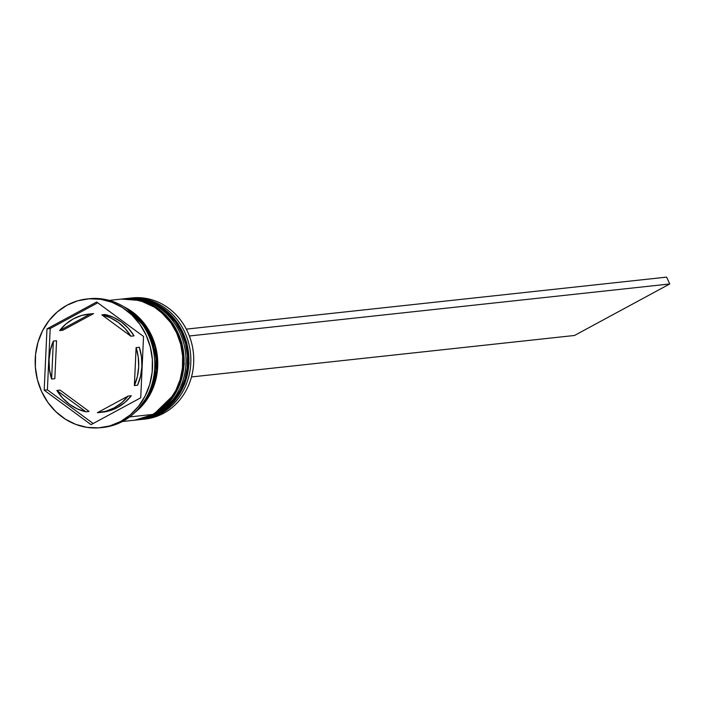 <?xml version="1.0" encoding="UTF-8"?>
<svg xmlns="http://www.w3.org/2000/svg" width="705" height="705" viewBox="0 0 705 705"><rect width="100%" height="100%" fill="white"/><g stroke="black" fill="none" stroke-linecap="round" stroke-linejoin="round"><path stroke-width="1.06" d="M126.962 298.471L144.41 299.581L163.296 308.349L179.475 326.062L188.103 349.883L187.53 373.835L180.136 393.029L158.863 413.764A2.282 0.908 61.6 0 0 159.013 413.712A2.282 0.908 -118.4 0 1 158.863 413.764A60.921 55.166 -96.2 0 0 186.517 342.498A60.921 55.166 -96.2 0 0 127.12 298.453A60.921 55.166 -96.2 0 0 126.962 298.471M158.043 413.65A2.282 0.908 61.6 0 0 158.537 413.8L179.81 393.064L187.213 373.87L187.786 349.918L179.149 326.098L162.978 308.385L144.093 299.616L126.327 298.541A60.921 55.166 83.8 0 1 126.803 298.488A60.921 55.166 83.8 0 1 186.19 342.533A60.921 55.166 83.8 0 1 158.537 413.8L158.537 413.8A60.921 55.166 83.8 0 1 139.916 419.616L158.537 413.8A2.282 0.908 -118.4 0 1 158.043 413.65M140.084 419.598A60.921 55.166 -96.2 0 0 140.242 419.581A60.921 55.166 -96.2 0 0 158.863 413.764L139.458 419.669M122.15 298.99L139.599 300.11L158.484 308.878L174.655 326.582L183.291 350.403L182.718 374.355L175.316 393.549L154.043 414.284A2.282 0.908 61.6 0 0 154.201 414.232A2.282 0.908 -118.4 0 1 154.043 414.284A60.921 55.166 -96.2 0 0 181.696 343.018A60.921 55.166 -96.2 0 0 122.309 298.973A60.921 55.166 -96.2 0 0 122.15 298.99M153.725 414.32L174.999 393.584L182.392 374.39L182.965 350.438L174.338 326.618L158.158 308.913L139.273 300.145L121.516 299.061A60.921 55.166 83.8 0 1 121.983 299.008A60.921 55.166 83.8 0 1 181.379 343.053A60.921 55.166 83.8 0 1 153.725 414.32L153.725 414.32A60.921 55.166 83.8 0 1 135.104 420.136L153.725 414.32M135.263 420.118A60.921 55.166 -96.2 0 0 135.422 420.11A60.921 55.166 -96.2 0 0 154.043 414.284L134.637 420.189M130.496 298.109A60.921 55.166 83.8 0 1 191.117 341.202A60.921 55.166 83.8 0 1 163.683 413.236A60.921 55.166 -96.2 0 0 191.328 341.978A60.921 55.166 -96.2 0 0 131.941 297.933L129.05 298.241A60.921 55.166 83.8 0 1 188.438 342.286A60.921 55.166 83.8 0 1 160.793 413.553A60.921 55.166 -96.2 0 0 188.297 341.775A60.921 55.166 -96.2 0 0 128.09 298.356A60.921 55.166 83.8 0 1 129.05 298.241M160.264 413.015L160.793 413.553L163.683 413.236L160.793 413.553A60.921 55.166 83.8 0 1 142.172 419.378A60.921 55.166 83.8 0 1 141.203 419.466A60.921 55.166 -96.2 0 0 160.793 413.553L160.264 413.015M137.352 419.898A60.921 55.166 83.8 0 1 136.391 419.995A60.921 55.166 -96.2 0 0 155.972 414.073A60.921 55.166 83.8 0 1 137.352 419.898L138.956 419.722A60.921 55.166 -96.2 0 0 157.576 413.897L155.972 414.073L155.444 413.535L155.972 414.073A60.921 55.166 -96.2 0 0 183.485 342.295A60.921 55.166 -96.2 0 0 123.269 298.876A60.921 55.166 83.8 0 1 124.23 298.761A60.921 55.166 83.8 0 1 183.626 342.815A60.921 55.166 83.8 0 1 155.972 414.073L157.576 413.897A60.921 55.166 -96.2 0 0 185.23 342.639A60.921 55.166 -96.2 0 0 125.843 298.594L124.23 298.761M88.019 298.867A64.728 58.612 83.8 0 1 152.077 344.939A64.728 58.612 83.8 0 1 122.864 421.255A64.728 58.612 -96.2 0 0 152.245 345.538A64.728 58.612 -96.2 0 0 89.138 298.735L86.891 298.982A64.728 58.612 83.8 0 1 149.998 345.776A64.728 58.612 83.8 0 1 120.617 421.493L122.864 421.255L120.617 421.493L130.293 414.866L138.568 406.256L145.124 395.998L149.716 384.489L152.157 372.161L152.359 359.497L150.315 346.975L146.094 335.087L139.872 324.282L131.879 314.976L122.432 307.53L111.883 302.225L100.639 299.273L89.13 298.788L77.814 300.771L67.107 305.168A64.728 58.612 83.8 0 1 86.891 298.982M122.362 421.519L134.135 420.242A60.921 55.166 -96.2 0 0 152.756 414.425L129.641 416.928L152.756 414.425A60.921 55.166 -96.2 0 0 180.41 343.159A60.921 55.166 -96.2 0 0 121.022 299.114L109.24 300.392M123.798 306.737A60.921 55.166 83.8 0 1 157.374 356.448A60.921 55.166 83.8 0 1 135.219 412.205L144.604 402.793L150.782 393.143L155.1 382.304L157.4 370.698L157.585 358.783L155.664 347.001L151.698 335.809L145.838 325.639L138.321 316.88L129.42 309.874L123.789 306.728M143.512 402.308A60.921 55.166 -96.2 0 0 134.02 314.624M91.588 313.787L93.553 313.619L62.824 330.231L59.608 330.583A49.5 44.82 83.8 0 1 73.399 318.854A49.5 44.82 83.8 0 1 88.53 314.122A49.5 44.82 83.8 0 1 90.337 313.963L93.553 313.619A49.5 44.82 -96.2 0 0 91.747 313.769L88.53 314.122M139.317 347.274L136.1 347.627A49.5 44.82 83.8 0 1 134.364 385.564L137.581 385.212A49.5 44.82 -96.2 0 0 139.317 347.274L141.467 356.774L141.899 366.521L140.586 376.118L137.581 385.212L134.364 385.564L137.369 376.47L138.682 366.864L138.259 357.127L136.1 347.627L134.364 385.564L136.1 347.627L139.317 347.274M99.185 412.54L102.401 412.196A49.5 44.82 -96.2 0 0 131.324 395.734L128.107 396.078A49.5 44.82 83.8 0 1 99.185 412.54A49.5 44.82 83.8 0 1 97.378 412.698L106.085 411.182L114.316 407.807L121.753 402.714L128.107 396.078L97.378 412.698L128.107 396.078L131.324 395.734L124.97 402.361L117.532 407.464L109.301 410.83L102.269 412.205M89.077 411.438L85.869 411.79A49.5 44.82 83.8 0 1 56.876 390.464L60.084 390.112L89.077 411.438L85.869 411.79L56.876 390.464L62.578 398.043L69.495 404.273L77.356 408.918L85.869 411.79L56.876 390.464L60.084 390.112L89.077 411.438M54.831 378.691L51.615 379.034A49.5 44.82 83.8 0 1 53.351 341.097L56.567 340.753L54.831 378.691L51.615 379.034L53.351 341.097L50.346 350.191L49.033 359.797L49.465 369.535L51.615 379.034L53.351 341.097L56.567 340.753L54.831 378.691M59.608 330.583L90.337 313.963L81.63 315.479L73.399 318.854L65.962 323.947L59.608 330.583L90.337 313.963L93.553 313.619L62.824 330.231L59.608 330.583M126.971 308.825L148.773 330.901L157.418 362.784L151.284 391.31L137.872 409.482L144.349 402.546L150.482 392.949L154.774 382.18L157.056 370.654L157.241 358.801L155.329 347.098L151.39 335.977L145.565 325.869L138.092 317.171L126.971 308.825M67.107 305.168L57.431 311.795L49.156 320.405L42.591 330.663L38.008 342.172L35.558 354.5L35.365 367.164L37.409 379.687L41.621 391.575L47.843 402.379L55.836 411.685L65.292 419.131L75.84 424.428L87.085 427.38L98.585 427.873L109.909 425.89L120.617 421.493A64.728 58.612 83.8 0 1 100.824 427.679A64.728 58.612 83.8 0 1 37.726 380.885A64.728 58.612 83.8 0 1 67.107 305.168M143.538 336.47L140.727 397.805L91.051 424.657L44.186 390.191L46.988 328.856L96.664 301.996L143.538 336.47L140.727 397.805L91.051 424.657L44.186 390.191L47.394 389.839L93.175 423.511L47.394 389.839L44.186 390.191L46.988 328.856L50.205 328.512L47.394 389.839L50.205 328.512L46.988 328.856L96.664 301.996L143.538 336.47M100.824 427.679L103.08 427.442A64.728 58.612 -96.2 0 0 122.864 421.255A64.728 58.612 83.8 0 1 101.961 427.547M143 402.969L149.178 393.311L153.496 382.48L155.796 370.874L155.981 358.951L154.06 347.168L150.086 335.985L144.234 325.816L134.012 314.615M133.985 420.259L142.683 418.558L152.756 414.425L161.868 408.186L169.658 400.079L175.827 390.429L180.154 379.59L182.445 367.992L182.639 356.069L180.709 344.287L176.744 333.095L170.892 322.925L163.366 314.166L154.474 307.16L144.543 302.172L133.959 299.396L120.846 299.132M138.797 419.739L147.504 418.039L157.576 413.897L166.688 407.666L174.479 399.559L180.647 389.909L184.966 379.07L187.266 367.464L187.459 355.549L185.53 343.767L181.564 332.575L175.704 322.405L168.187 313.646L159.286 306.64L149.354 301.652L138.779 298.867L125.666 298.612M142.172 419.378L145.054 419.061A60.921 55.166 -96.2 0 0 163.683 413.236A60.921 55.166 83.8 0 1 143.608 419.202M97.757 302.798L50.205 328.512L97.757 302.798M105.063 314.527L113.575 317.4L121.436 322.035L128.354 328.266L134.056 335.853A49.5 44.82 -96.2 0 0 105.063 314.527L101.855 314.871A49.5 44.82 83.8 0 1 130.848 336.197L134.056 335.853L130.848 336.197L125.146 328.618L118.228 322.388L110.359 317.743L101.855 314.871L130.848 336.197L101.855 314.871L105.063 314.527M189.372 335.985L669.75 283.965L574.496 335.474L191.478 376.946L574.496 335.474L669.75 283.965L189.372 335.985M186.305 329.129L666.604 277.127L669.75 283.965L666.604 277.127L186.305 329.129M126.327 298.541L146.34 300.057L164.027 308.764L178.039 323.498L186.728 342.48L189.055 363.436L184.754 383.864L174.32 401.33L159.004 413.72L140.242 419.581M121.516 299.061L141.529 300.586L159.207 309.283L173.227 324.018L181.908 343L184.243 363.956L179.934 384.392L169.508 401.85L154.184 414.24L135.422 420.11"/></g></svg>

